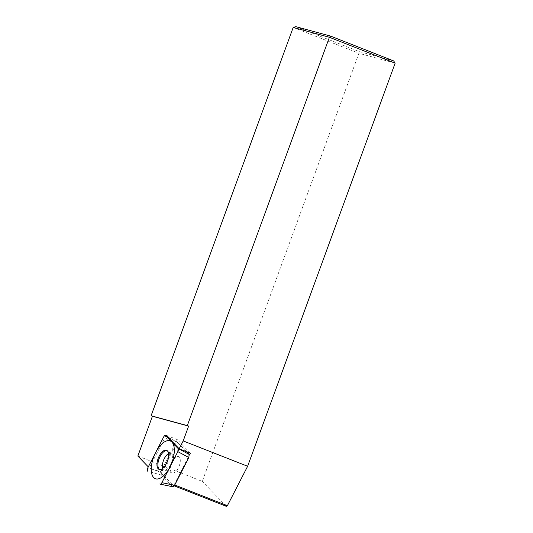 <?xml version="1.0" encoding="UTF-8"?>
<svg xmlns="http://www.w3.org/2000/svg" width="533" height="533" viewBox="0 0 533 533"><rect width="100%" height="100%" fill="white"/><g stroke="black" fill="none" stroke-linecap="round" stroke-linejoin="round"><path stroke-width="0.4" stroke-dasharray="2.67 2" d="M393.654 60.929L358.889 51.474L295.782 26.65M395.146 63.141L358.929 53.3L202.274 481.379L137.854 456.035M358.889 51.474L358.929 53.3L293.197 27.436M226.358 506.35L202.274 481.379M165.876 435.721L149.333 467.941L148.301 466.868M190.374 453.177L177.322 439.652L160.533 472.345L173.138 485.41L174.158 484.757L189.395 455.075M166.123 435.241L177.322 439.652M174.751 484.99L174.158 484.757M174.258 485.856L173.138 485.41M149.333 467.941L160.533 472.345M172.819 486.762L161.479 475.103L161.732 471.965L147.721 467.994M186.483 451.651L178.022 442.876L167.575 436.747M161.732 471.965L175.997 444.176C176.743 442.856 177.422 442.423 178.022 442.876L167.509 436.68M171.346 472.425A8.788 4.111 111.5 0 1 171.833 462.384A8.788 4.111 111.5 0 1 178.515 456.561A8.788 4.111 111.5 0 1 179.241 457.054A8.788 4.111 111.5 0 1 178.762 467.095A8.788 4.111 111.5 0 1 172.079 472.918A8.788 4.111 111.5 0 1 171.346 472.425M159.92 469.52A10.08 4.71 -68.5 0 0 160.353 469.646A10.08 4.71 -68.5 0 0 161.526 469.586A10.08 4.71 -68.5 0 0 168.002 461.871A10.08 4.71 -68.5 0 0 168.515 451.804A10.08 4.71 -68.5 0 0 168.142 451.331A10.08 4.71 111.5 0 0 167.702 450.965L166.936 450.472M167.302 450.758A10.08 4.71 111.5 0 1 167.702 450.965M172.565 486.596L159.86 483.984M175.997 444.176L163.671 436.947M161.479 475.103L147.468 471.132M161.526 469.586L164.211 469.82A8.788 4.111 -68.5 0 1 163.484 469.326A8.788 4.111 111.5 0 1 162.812 468.221M168.535 453.683A8.788 4.111 111.5 0 1 170.647 453.463A8.788 4.111 111.5 0 1 171.373 453.956A8.788 4.111 -68.5 0 1 170.893 463.996A8.788 4.111 -68.5 0 1 164.211 469.82L172.079 472.918M168.515 451.804L170.647 453.463L178.515 456.561M160.353 469.646L159.454 469.486"/><path stroke-width="0.8" d="M330.547 36.097L329.407 37.277L293.197 27.436L295.782 26.65L330.547 36.097L393.654 60.929L395.146 63.141L247.625 466.268L227.378 505.697L226.358 506.35L174.258 485.856M395.146 63.141L329.407 37.277L187.31 425.594L151.092 415.747L152.405 416.266L137.854 456.035L148.301 466.868M293.197 27.436L151.092 415.747M187.31 425.594L188.622 426.107L183.199 440.924L247.625 466.268M188.622 426.107L152.405 416.266M183.199 440.924L179.168 448.773L166.123 435.241L165.876 435.721M179.168 448.773L190.374 453.177L189.395 455.075M227.378 505.697L174.751 484.99M172.565 486.596C173.172 487.055 173.845 486.622 174.591 485.296L188.855 457.514L177.829 451.631L161.885 482.685C161.139 484.004 160.466 484.437 159.86 483.984L160.167 484.157M159.86 483.984L159.853 483.977A2.558 1.193 -68.5 0 0 161.899 482.665L177.822 451.644A2.558 1.193 -68.5 0 0 178.075 448.486L165.696 435.648A2.558 1.193 -68.5 0 0 163.658 436.96L147.734 467.981A2.558 1.193 -68.5 0 0 147.474 471.139L147.721 467.994L163.671 436.947C164.417 435.621 165.09 435.188 165.69 435.641L165.563 435.534M167.575 436.747L165.69 435.641L178.082 448.493L177.829 451.631M158.174 468.787A10.26 4.797 111.5 0 1 158.934 456.634A10.26 4.797 111.5 0 1 166.936 450.472A10.26 4.797 111.5 0 1 167.382 450.845A10.26 4.797 111.5 0 1 167.016 462.124A10.26 4.797 111.5 0 1 159.454 469.486A10.26 4.797 111.5 0 1 158.174 468.787M160.213 484.164L172.819 486.762M186.483 451.651L189.108 454.376L188.855 457.514M167.302 450.758A10.08 4.71 111.5 0 0 159.64 457.454A10.08 4.71 111.5 0 0 159.094 468.96A10.08 4.71 -68.5 0 0 159.92 469.52M171.886 442.07A20.294 9.487 -68.5 0 0 155.696 452.47A20.294 9.487 -68.5 0 0 153.664 477.561A20.294 9.487 -68.5 0 0 169.86 467.155A20.294 9.487 -68.5 0 0 171.886 442.07M174.591 485.296L161.885 482.685M189.108 454.376L178.082 448.493M162.812 468.221A8.788 4.111 111.5 0 1 163.604 460.139A8.788 4.111 111.5 0 1 168.535 453.683M167.509 436.68L165.59 435.554"/></g></svg>
